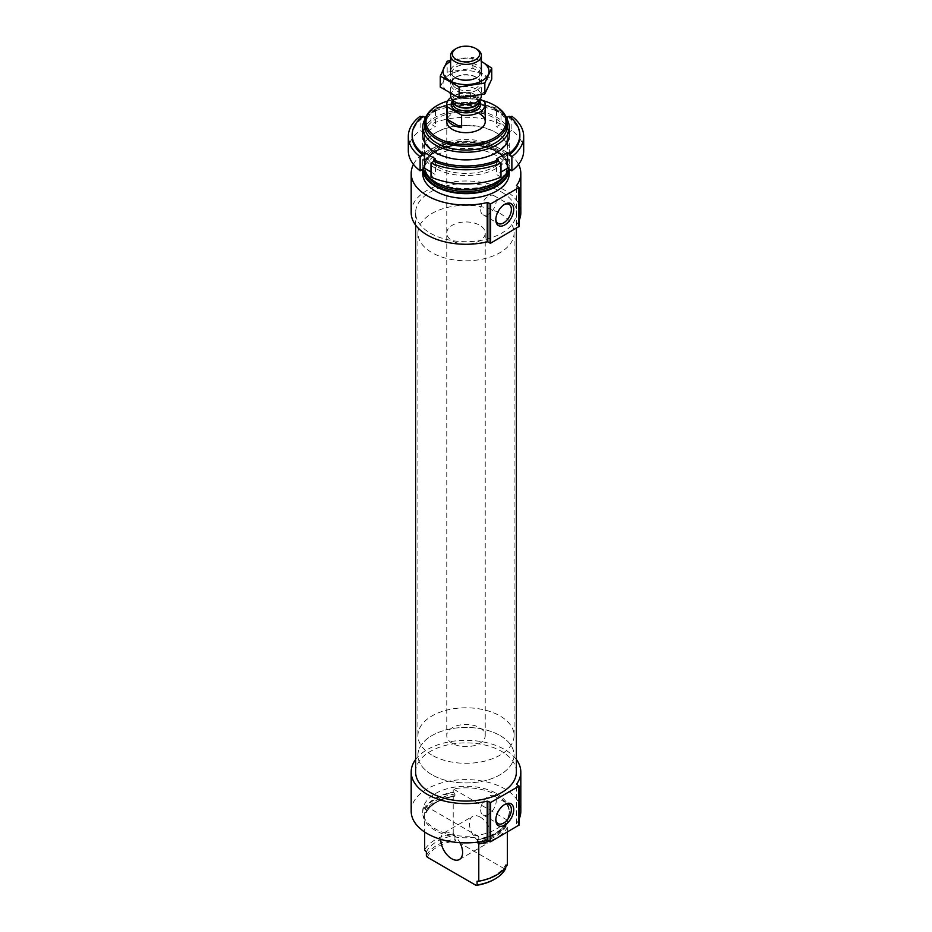 <?xml version="1.0" encoding="UTF-8"?>
<svg xmlns="http://www.w3.org/2000/svg" width="932" height="932" viewBox="0 0 932 932"><rect width="100%" height="100%" fill="white"/><g stroke="black" fill="none" stroke-linecap="round" stroke-linejoin="round"><path stroke-width="0.7" stroke-dasharray="4.66 3.5" d="M507.346 823.329A43.268 24.978 180 0 1 478.78 839.814L478.78 836.68A43.268 24.978 180 0 1 422.732 812.809A43.268 24.978 180 0 1 424.654 805.434L424.654 808.568A43.268 24.978 180 0 1 453.22 792.083L453.22 788.938A43.268 24.978 180 0 1 496.593 795.147A43.268 24.978 180 0 1 509.268 812.809A43.268 24.978 180 0 1 507.346 820.183L507.346 823.329L505.633 823.294L505.633 824.948L507.346 827.465A43.268 24.978 180 0 1 489.09 841.212M496.593 793.575A43.268 24.978 180 0 1 509.268 811.236A43.268 24.978 180 0 1 466 836.225A43.268 24.978 180 0 1 422.732 811.236A43.268 24.978 180 0 1 449.445 788.157A43.268 24.978 180 0 1 496.593 793.575M424.654 808.568L426.367 810.491A41.159 23.766 180 0 1 454.921 794.006L453.22 792.083M477.545 842.516L477.079 839.779L478.011 839.371A42.313 24.43 180 0 0 506.565 822.886L505.633 823.294A41.159 23.766 180 0 1 477.079 839.779L478.78 839.814M454.921 794.006L454.921 795.66A41.159 23.766 180 0 0 426.367 812.145L424.654 812.704A43.268 24.978 180 0 1 453.22 796.219L454.455 796.208A41.73 24.092 180 0 0 425.901 812.692L426.367 810.491M453.22 796.219L453.22 833.488A43.268 24.978 180 0 0 424.654 849.972M424.654 812.704L424.654 832.02M507.346 827.465L507.346 832.125M426.367 851.953A41.159 23.766 180 0 1 454.921 835.468L453.22 833.488M507.346 864.733L505.633 864.745A41.159 23.766 180 0 1 477.079 881.229M454.921 835.468L454.921 839.231A41.159 23.766 180 0 0 426.367 855.716M505.633 864.745L505.633 867.377M427.299 857.207A40.006 23.09 180 0 1 455.865 840.722L454.921 839.231M505.633 868.508L504.701 868.915A40.006 23.09 180 0 1 494.286 879.389M504.701 868.915L455.865 840.722M447.605 101.052A40.006 23.09 180 0 1 482.671 100.563M446.766 233.058A19.234 11.102 180 0 1 458.637 222.795A19.234 11.102 180 0 1 479.596 225.206A19.234 11.102 180 0 1 485.234 233.058A19.234 11.102 180 0 1 466 244.161A19.234 11.102 180 0 1 446.766 233.058L446.766 121.556A19.234 11.102 180 0 1 458.637 111.304A19.234 11.102 180 0 1 479.596 113.716M436.898 105.7A41.159 23.766 180 0 1 495.102 105.7M424.841 126.274A41.159 23.766 180 0 1 450.249 104.314A41.159 23.766 180 0 1 495.102 109.475A41.159 23.766 180 0 1 507.159 126.274M425.388 118.644A43.268 24.978 180 0 1 496.593 109.603A43.268 24.978 180 0 1 506.612 118.644M423.396 168.925A43.268 24.978 180 0 1 422.732 164.533A43.268 24.978 180 0 1 449.445 141.454A43.268 24.978 180 0 1 496.593 146.872A43.268 24.978 180 0 1 509.268 164.533A43.268 24.978 180 0 1 508.604 168.925M422.732 168.669L422.732 169.309A43.268 24.978 180 0 1 422.732 168.669A43.268 24.978 180 0 1 449.445 145.59A43.268 24.978 180 0 1 496.593 151.007A43.268 24.978 180 0 1 509.268 168.669A43.268 24.978 180 0 1 509.256 169.309L509.268 168.669M422.732 173.387A43.268 24.978 180 0 1 449.445 150.297A43.268 24.978 180 0 1 496.593 155.714A43.268 24.978 180 0 1 509.268 173.387M519.019 220.674A54.813 31.641 180 0 1 516.538 224.88L518.903 226.534L518.903 187.274M413.458 164.37A54.813 31.641 180 0 1 466 141.734A54.813 31.641 180 0 1 518.542 164.37M411.187 212.636A54.813 31.641 180 0 1 466 180.994A54.813 31.641 180 0 1 520.813 212.636M501.626 192.074A50.386 29.09 180 0 1 516.386 212.636A50.386 29.09 180 0 1 466 241.726A50.386 29.09 180 0 1 415.614 212.636A50.386 29.09 180 0 1 446.719 185.759A50.386 29.09 180 0 1 501.626 192.074M415.614 771.976A50.386 29.09 180 0 1 446.719 745.099A50.386 29.09 180 0 1 501.626 751.413A50.386 29.09 180 0 1 516.386 771.976M519.019 819.275A54.813 31.641 180 0 1 516.538 823.48L518.903 825.135L518.903 785.874M415.614 759.522A54.813 31.641 180 0 1 466 740.334A54.813 31.641 180 0 1 516.386 759.522M411.187 811.236A54.813 31.641 180 0 1 466 779.595A54.813 31.641 180 0 1 520.813 811.236M440.848 839.359A15.39 8.877 60 0 1 444.028 832.859A15.39 8.877 60 0 1 451.717 833.616A15.39 8.877 60 0 1 459.942 842.691M478.78 836.68L424.654 805.434M507.346 820.183L453.22 788.938M480.283 817.131A15.39 8.877 60 0 1 490.325 830.68A15.39 8.877 60 0 1 487.972 843.017A15.39 8.877 60 0 1 472.582 834.128A15.39 8.877 60 0 1 472.582 816.362A15.39 8.877 60 0 1 480.283 817.131M480.656 209.677A11.009 6.349 120 0 0 482.939 214.71A11.009 6.349 120 0 0 493.937 208.36A11.009 6.349 120 0 0 493.937 195.65A11.009 6.349 120 0 0 485.456 198.598A11.009 6.349 120 0 0 480.656 209.677M504.154 204.644A11.009 6.349 120 0 0 503.595 204.947A11.009 6.349 120 0 0 495.812 218.426A11.009 6.349 120 0 0 495.836 219.055M495.812 218.426L495.812 219.766M480.656 809.838A11.009 6.349 120 0 0 482.939 814.883A11.009 6.349 120 0 0 493.937 808.522A11.009 6.349 120 0 0 493.937 795.823A11.009 6.349 120 0 0 485.456 798.771A11.009 6.349 120 0 0 480.656 809.838M504.154 804.817A11.009 6.349 120 0 0 503.595 805.108A11.009 6.349 120 0 0 495.812 818.587A11.009 6.349 120 0 0 495.836 819.228M495.812 818.587L495.812 819.939M499.995 213.428A48.08 27.762 180 0 1 514.08 233.058A48.08 27.762 180 0 1 466 260.809A48.08 27.762 180 0 1 417.92 233.058A48.08 27.762 180 0 1 447.605 207.405A48.08 27.762 180 0 1 499.995 213.428M499.995 735.546A48.08 27.762 180 0 1 514.08 755.176A48.08 27.762 180 0 1 466 782.938A48.08 27.762 180 0 1 417.92 755.176A48.08 27.762 180 0 1 447.605 729.535A48.08 27.762 180 0 1 499.995 735.546M505.692 116.209L496.593 110.966L498.247 110.011A53.846 31.094 180 0 0 433.753 110.011L433.753 111.584A53.846 31.094 180 0 1 498.247 111.584L500.997 109.999L500.997 124.131A57.691 33.307 180 0 0 431.003 124.131L435.407 126.67L424.526 132.95L420.122 130.41L420.122 116.279M498.247 110.011L498.247 111.584M509.128 116.29L509.128 117.863A53.846 31.094 180 0 1 519.846 136.48M433.753 111.584L431.003 109.999A57.691 33.307 180 0 1 500.997 109.999M510.27 117.199L509.128 117.863M431.003 109.999L431.003 124.131M511.878 116.279L511.878 130.41A57.691 33.307 180 0 1 523.691 150.611M433.753 110.011L435.407 110.966L426.308 116.209M423.233 131.086A43.268 24.978 180 0 1 466 109.929A43.268 24.978 180 0 1 508.767 131.086M422.872 116.29L422.872 117.863L421.73 117.199M412.154 136.48A53.846 31.094 180 0 1 422.872 117.863M408.309 150.611A57.691 33.307 180 0 1 420.122 130.41M435.407 168.273A43.268 24.978 180 0 1 435.407 132.95A43.268 24.978 180 0 1 496.593 132.95A43.268 24.978 180 0 1 496.593 168.273A43.268 24.978 180 0 1 435.407 168.273M511.878 130.41L507.474 132.95L496.593 126.67L500.997 124.131M500.997 177.092L496.593 174.564L500.997 172.024M431.003 172.024L435.407 174.564L431.003 177.092M436.502 152.673A41.707 24.081 180 0 1 424.293 135.641A41.707 24.081 180 0 1 466 111.56A41.707 24.081 180 0 1 507.707 135.641A41.707 24.081 180 0 1 481.961 157.892A41.707 24.081 180 0 1 436.502 152.673M436.502 166.362A41.707 24.081 180 0 1 424.293 149.341A41.707 24.081 180 0 1 436.502 132.309A41.707 24.081 180 0 1 495.498 132.309A41.707 24.081 180 0 1 507.707 149.341A41.707 24.081 180 0 1 481.961 171.581A41.707 24.081 180 0 1 436.502 166.362M435.407 158.859L435.407 174.564M496.593 158.859L496.593 174.564M507.474 117.246L507.474 132.95M496.593 110.966L496.593 126.67M424.526 117.246L424.526 132.95M435.407 110.966L435.407 126.67M450.913 97.406A19.234 11.102 180 0 1 470.392 93.48L480.295 99.2M452.404 743.398A19.234 11.102 180 0 1 446.766 735.546A19.234 11.102 180 0 1 466 724.444A19.234 11.102 180 0 1 485.234 735.546A19.234 11.102 180 0 1 473.363 745.81A19.234 11.102 180 0 1 452.404 743.398M470.392 93.48L470.392 106.038L484.722 114.31A19.234 11.102 0 0 0 470.392 106.038M484.722 101.751L484.722 114.31M432.005 755.176A48.08 27.762 180 0 1 417.92 735.546A48.08 27.762 180 0 1 466 707.796A48.08 27.762 180 0 1 514.08 735.546A48.08 27.762 180 0 1 484.395 761.199A48.08 27.762 180 0 1 432.005 755.176M432.005 774.807A48.08 27.762 180 0 1 417.92 755.176A48.08 27.762 180 0 1 466 727.414A48.08 27.762 180 0 1 514.08 755.176A48.08 27.762 180 0 1 484.395 780.83A48.08 27.762 180 0 1 432.005 774.807M455.119 49.198A15.39 8.877 180 0 1 476.881 49.198M450.61 95.67A15.39 8.877 180 0 1 466 86.793A15.39 8.877 180 0 1 481.39 95.67M482.252 93.258A22.985 13.269 0 0 0 471.953 71.053A22.985 13.269 0 0 0 443.795 87.305A22.985 13.269 0 0 0 482.252 93.258M476.881 90.159A15.39 8.877 0 0 0 476.881 77.589A15.39 8.877 0 0 0 455.119 77.589A15.39 8.877 0 0 0 455.119 90.159A15.39 8.877 0 0 0 476.881 90.159M440.253 87.049L447.162 72.195L472.897 68.211L491.747 79.092M472.897 68.211L472.897 57.248L450.61 60.347M481.39 61.384L472.897 57.248M447.162 72.195L447.162 61.232M475.774 76.96L476.881 77.589L475.774 78.23A13.829 7.98 0 0 0 479.829 72.591A13.829 7.98 0 0 0 466 64.611A13.829 7.98 0 0 0 452.171 72.591A13.829 7.98 0 0 0 456.226 78.23A13.829 7.98 0 0 0 475.774 78.23L476.881 77.589A15.39 8.877 0 0 0 476.881 65.03A15.39 8.877 0 0 0 455.119 65.03A15.39 8.877 0 0 0 455.119 77.589L456.226 76.96A13.829 7.98 0 0 0 452.171 82.599A13.829 7.98 0 0 0 460.711 89.973A13.829 7.98 0 0 0 475.774 88.237A13.829 7.98 0 0 0 479.829 82.599A13.829 7.98 0 0 0 475.774 76.96A13.829 7.98 0 0 0 456.226 76.96M481.39 61.454A22.985 13.269 0 0 0 450.61 61.454M425.435 809.011A42.313 24.43 180 0 1 453.989 792.526M505.633 824.948A41.159 23.766 180 0 1 477.079 841.433M506.099 826.032A41.73 24.092 180 0 1 483.615 841.2M495.509 148.223A41.73 24.092 180 0 1 476.8 188.532A41.73 24.092 180 0 1 425.691 159.023A41.73 24.092 180 0 1 495.509 148.223M440.265 184.618A41.159 23.766 180 0 1 424.841 166.071A41.159 23.766 180 0 1 450.249 144.122A41.159 23.766 180 0 1 495.102 149.271A41.159 23.766 180 0 1 507.159 166.071A41.159 23.766 180 0 1 491.735 184.618M427.077 175.449A41.159 23.766 180 0 1 424.841 167.725A41.159 23.766 180 0 1 450.249 145.776A41.159 23.766 180 0 1 495.102 150.926A41.159 23.766 180 0 1 507.159 167.725A41.159 23.766 180 0 1 504.923 175.449M423.745 169.915A42.313 24.43 180 0 1 448.816 146.347A42.313 24.43 180 0 1 495.917 151.392A42.313 24.43 180 0 1 508.255 169.915M516.666 225.241L516.666 185.992M516.538 224.88L516.538 185.887M516.666 823.841L516.666 784.593M516.538 823.48L516.538 784.488M452.451 100.831A14.807 8.551 180 0 1 466 95.74A14.807 8.551 180 0 1 479.549 100.831M452.766 101.506A13.363 7.712 180 0 1 452.637 100.411L452.999 102.007A13.456 7.771 180 0 1 466 92.245A13.456 7.771 180 0 1 479.001 102.007L479.363 100.411A13.363 7.712 180 0 1 479.234 101.506M452.637 101.215L452.637 100.411A13.363 7.712 180 0 1 466 92.699A13.363 7.712 180 0 1 479.363 100.411L479.363 101.215M452.637 103.114A13.363 7.712 180 0 1 466 95.39A13.363 7.712 180 0 1 479.363 103.114L476.706 98.932C472.419 96.171 467.107 95.39 460.792 96.59C451.566 99.759 453.558 101.192 452.637 103.114M422.732 811.236L422.732 812.809M509.268 811.236L509.268 812.809M505.703 822.991C501.346 831.099 491.933 836.505 477.464 839.243M426.297 812.448C430.654 804.339 440.067 798.934 454.536 796.196M422.732 134.907L422.732 164.533M509.268 134.907L509.268 164.533M507.159 166.071C510.258 195.953 421.742 195.953 424.841 166.071L424.841 167.725C425.213 159.244 431.935 152.58 445.007 147.734C463.297 142.421 480.073 143.656 495.346 151.45C503.129 156.145 507.066 161.562 507.159 167.725L507.159 166.071M516.503 225.008L516.503 185.748M415.614 212.636L415.614 225.09M516.386 212.636L516.386 228.305M516.503 823.608L516.503 784.348M459.418 859.502L487.972 843.017M444.028 832.859L472.582 816.362M482.939 214.71L498.096 223.459M493.937 195.65L509.093 204.399M503.595 204.947L504.76 204.271M482.939 814.883L498.096 823.632M493.937 795.823L509.093 804.572M503.595 805.108L504.76 804.444M485.234 735.546L485.234 233.058M417.92 233.058L417.92 735.546M514.08 233.058L514.08 735.546M424.293 135.641L424.293 149.341M507.707 135.641L507.707 149.341M436.502 132.309L435.407 132.95M495.498 132.309L496.593 132.95M446.766 121.556L446.766 735.546M450.61 71.31L450.61 93.806M481.39 71.31L481.39 94.831M479.829 82.599L479.829 72.591M452.171 82.599L452.171 72.591M456.226 78.23L455.119 77.589"/><path stroke-width="1.4" d="M489.09 841.212A43.268 24.978 180 0 1 478.78 843.961L477.545 842.516A41.73 24.092 180 0 0 483.615 841.2M424.654 832.02L424.654 849.972L426.367 851.953L426.367 855.716L427.299 857.207L476.135 885.4L477.079 885.004L477.079 881.229L478.78 881.218L478.78 843.961M507.346 832.125L507.346 864.733A43.268 24.978 180 0 1 478.78 881.218M505.633 867.377L505.633 868.508A41.159 23.766 180 0 1 495.102 878.923A41.159 23.766 180 0 1 477.079 885.004M495.102 878.923L494.286 879.389A40.006 23.09 180 0 1 476.135 885.4M482.671 100.563A40.006 23.09 180 0 1 494.286 105.234L494.286 105.234A40.006 23.09 180 0 1 494.286 137.889A40.006 23.09 180 0 1 437.714 137.889A40.006 23.09 180 0 1 437.714 105.234A40.006 23.09 180 0 1 447.605 101.052M479.596 113.716A19.234 11.102 180 0 1 485.234 121.556A19.234 11.102 180 0 1 466 132.67A19.234 11.102 180 0 1 446.766 121.556L446.766 104.291A19.234 11.102 180 0 1 450.913 97.406M495.102 105.7L494.286 105.234L495.102 105.7A41.159 23.766 180 0 1 507.159 122.5A41.159 23.766 180 0 1 466 146.266A41.159 23.766 180 0 1 424.841 122.5A41.159 23.766 180 0 1 436.898 105.7L437.714 105.234M507.159 122.5L507.159 126.274A41.159 23.766 180 0 1 466 150.029A41.159 23.766 180 0 1 424.841 126.274L424.841 122.5M506.612 118.644A43.268 24.978 180 0 1 509.268 127.265A43.268 24.978 180 0 1 466 152.254A43.268 24.978 180 0 1 422.732 127.265A43.268 24.978 180 0 1 425.388 118.644M508.604 168.925A43.268 24.978 180 0 1 466 189.511A43.268 24.978 180 0 1 423.396 168.925M509.256 169.309A43.268 24.978 180 0 1 466 193.658A43.268 24.978 180 0 1 422.744 169.309L422.732 173.387A43.268 24.978 180 0 0 466 198.365A43.268 24.978 180 0 0 509.268 173.387L509.268 169.309M411.187 173.387L411.187 212.636A54.813 31.641 180 0 0 487.203 241.819L487.832 241.889L487.832 202.628L487.203 202.559A54.813 31.641 180 0 1 411.187 173.387A54.813 31.641 180 0 1 413.458 164.37M518.542 164.37A54.813 31.641 180 0 1 520.813 173.387A54.813 31.641 180 0 1 516.538 185.619L518.903 187.588L490.616 203.922L487.832 202.628M518.903 226.534L490.616 243.182L487.832 241.889M495.812 219.766A12.652 7.305 120 0 0 504.76 224.927A12.652 7.305 120 0 0 513.707 209.432A12.652 7.305 120 0 0 504.76 204.271A12.652 7.305 120 0 0 495.812 219.766M520.813 173.387L520.813 212.636A54.813 31.641 180 0 1 519.019 220.674M516.386 228.305L516.386 771.976A50.386 29.09 180 0 1 466 801.077A50.386 29.09 180 0 1 415.614 771.976L415.614 225.09M411.187 771.976L411.187 811.236A54.813 31.641 180 0 0 487.203 840.419L487.832 840.489L487.832 801.229L487.203 801.159A54.813 31.641 180 0 1 411.187 771.976A54.813 31.641 180 0 1 415.614 759.522M516.386 759.522A54.813 31.641 180 0 1 520.813 771.976A54.813 31.641 180 0 1 516.538 784.22L518.903 786.189L490.616 802.522L487.832 801.229M518.903 825.135L490.616 841.782L487.832 840.489M495.812 819.939A12.652 7.305 120 0 0 504.76 825.1A12.652 7.305 120 0 0 513.707 809.605A12.652 7.305 120 0 0 504.76 804.444A12.652 7.305 120 0 0 495.812 819.939M520.813 771.976L520.813 811.236A54.813 31.641 180 0 1 519.019 819.275M459.942 842.691A15.39 8.877 60 0 1 459.418 859.502A15.39 8.877 60 0 1 447.337 855.145A15.39 8.877 60 0 1 440.848 839.359M495.836 219.055A11.009 6.349 120 0 0 498.096 223.459A11.009 6.349 120 0 0 509.093 217.109A11.009 6.349 120 0 0 509.093 204.399A11.009 6.349 120 0 0 504.154 204.644M495.836 819.228A11.009 6.349 120 0 0 498.096 823.632A11.009 6.349 120 0 0 509.093 817.271A11.009 6.349 120 0 0 509.093 804.572A11.009 6.349 120 0 0 504.154 804.817M505.692 116.209L507.474 117.246L509.128 116.29A53.846 31.094 180 0 1 519.846 134.907L519.846 136.48A53.846 31.094 180 0 1 509.128 155.096L511.878 156.681L511.878 170.812A57.691 33.307 180 0 0 523.691 150.611L523.691 136.48A57.691 33.307 180 0 1 511.878 156.681M519.846 134.907A53.846 31.094 180 0 1 509.128 153.524L509.128 155.096M426.308 116.209L424.526 117.246L422.872 116.29A53.846 31.094 180 0 0 412.154 134.907A53.846 31.094 180 0 0 422.872 153.524L424.526 152.58L435.407 158.859L433.753 159.803A53.846 31.094 180 0 0 498.247 159.803L498.247 161.376A53.846 31.094 180 0 1 433.753 161.376L431.003 162.96L431.003 177.092A57.691 33.307 180 0 0 500.997 177.092L500.997 162.96A57.691 33.307 180 0 1 431.003 162.96M433.753 159.803L433.753 161.376M510.27 117.199L511.878 116.279A57.691 33.307 180 0 1 523.691 136.48M500.997 162.96L498.247 161.376M498.247 159.803L496.593 158.859L507.474 152.58L509.128 153.524M508.767 131.086A43.268 24.978 180 0 1 485.572 157.193A43.268 24.978 180 0 1 435.407 152.58A43.268 24.978 180 0 1 423.233 131.086M422.872 153.524L422.872 155.096A53.846 31.094 180 0 1 412.154 136.48L412.154 134.907M421.73 117.199L420.122 116.279A57.691 33.307 180 0 0 408.309 136.48L408.309 150.611A57.691 33.307 180 0 0 420.122 170.812L424.526 168.273L431.003 172.024M422.872 155.096L420.122 156.681A57.691 33.307 180 0 1 408.309 136.48M420.122 156.681L420.122 170.812M500.997 172.024L507.474 168.273L511.878 170.812M424.526 152.58L424.526 168.273M507.474 152.58L507.474 168.273M480.295 99.2L484.722 101.751A19.234 11.102 180 0 1 485.234 104.291A19.234 11.102 180 0 1 461.608 115.102L447.278 106.831A19.234 11.102 180 0 1 446.766 104.291M447.278 119.389A19.234 11.102 0 0 0 452.404 124.702A19.234 11.102 0 0 0 461.608 127.661L447.278 119.389L447.278 106.831M461.608 115.102L461.608 127.661M456.377 59.601A13.619 7.864 180 0 1 456.377 48.476A13.619 7.864 180 0 1 475.623 48.476A13.619 7.864 180 0 1 475.623 59.601A13.619 7.864 180 0 1 456.377 59.601M475.623 48.476L476.881 49.198A15.39 8.877 180 0 1 481.39 55.477A15.39 8.877 180 0 1 471.883 63.691A15.39 8.877 180 0 1 455.119 61.768A15.39 8.877 180 0 1 450.61 55.477A15.39 8.877 180 0 1 455.119 49.198L456.377 48.476M481.39 94.831L481.39 95.67A15.39 8.877 180 0 1 480.865 97.965A15.39 8.877 180 0 1 469.996 104.256A15.39 8.877 180 0 1 455.119 101.961A15.39 8.877 180 0 1 451.135 97.965A15.39 8.877 180 0 1 450.61 95.67L450.61 93.806M491.747 68.129L491.747 79.092L484.838 93.946L459.103 97.93L440.253 87.049L440.253 76.098L459.103 86.979L484.838 82.995L491.747 68.129L481.39 61.384M459.103 97.93L459.103 86.979M484.838 93.946L484.838 82.995M450.61 60.347L447.162 61.232L440.253 76.098M476.881 77.589L476.881 77.589A15.39 8.877 0 0 1 455.119 77.589M450.61 61.454A22.985 13.269 0 0 0 449.329 80.443A22.985 13.269 0 0 0 482.252 80.7A22.985 13.269 0 0 0 481.39 61.454M491.735 184.618A41.159 23.766 180 0 1 440.265 184.618M504.923 175.449A41.159 23.766 180 0 1 466 191.491A41.159 23.766 180 0 1 427.077 175.449M508.255 169.915A42.313 24.43 180 0 1 466 193.099A42.313 24.43 180 0 1 423.745 169.915M487.203 241.819L487.203 202.559M490.069 243.182L490.069 203.922M490.616 243.182L490.616 203.922M518.903 226.849L518.903 187.588M487.203 840.419L487.203 801.159M490.069 841.782L490.069 802.522M490.616 841.782L490.616 802.522M518.903 825.449L518.903 786.189M479.549 100.831A14.807 8.551 180 0 1 474.376 111.339A14.807 8.551 180 0 1 455.527 110.337A14.807 8.551 180 0 1 452.451 100.831M480.865 97.965L479.001 102.007A13.456 7.771 180 0 1 469.495 107.506A13.456 7.771 180 0 1 456.482 105.502A13.456 7.771 180 0 1 452.999 102.007L451.135 97.965M479.234 101.506A13.363 7.712 180 0 1 470.217 107.739A13.363 7.712 180 0 1 456.552 105.875A13.363 7.712 180 0 1 452.766 101.506M479.363 101.215L479.363 103.114A13.363 7.712 180 0 1 471.114 110.244A13.363 7.712 180 0 1 456.552 108.566A13.363 7.712 180 0 1 452.637 103.114L452.637 101.215M422.732 127.265L422.732 134.907M509.268 127.265L509.268 134.907M519.019 226.697L519.019 187.437M519.019 825.298L519.019 786.037M485.234 104.291L485.234 121.556M450.61 55.477L450.61 71.31M481.39 55.477L481.39 71.31"/></g></svg>
